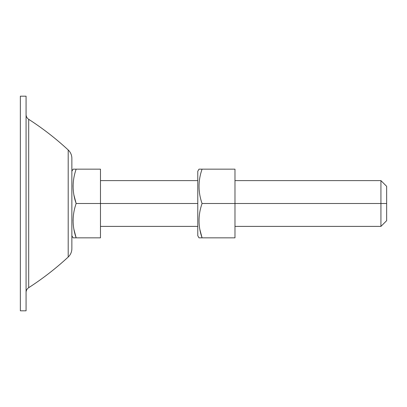 <?xml version="1.0" encoding="UTF-8"?>
<svg xmlns="http://www.w3.org/2000/svg" width="407" height="407" viewBox="0 0 407 407"><rect width="100%" height="100%" fill="white"/><g stroke="black" fill="none" stroke-linecap="round" stroke-linejoin="round"><path stroke-width="0.61" d="M26.073 96.184L26.073 310.816L20.35 310.816L20.35 96.184L26.073 96.184L20.35 96.184L20.35 310.816L26.073 310.816L26.073 96.184M28.699 119.317A5.723 5.723 0 0 1 26.073 114.509A5.723 5.723 0 0 0 28.699 119.317A286.172 286.172 0 0 1 68.193 149.964A11.447 11.447 0 0 1 71.861 158.359L71.861 248.641A11.447 11.447 0 0 1 68.193 257.036A286.172 286.172 0 0 1 28.699 287.683L28.699 119.317L28.699 287.683A286.172 286.172 0 0 0 68.193 257.036A11.447 11.447 0 0 0 71.861 248.641L71.861 158.359A11.447 11.447 0 0 0 68.193 149.964L68.193 257.036L68.193 149.964A286.172 286.172 0 0 0 28.699 119.317M26.073 292.491A5.723 5.723 0 0 1 28.699 287.683A5.723 5.723 0 0 0 26.073 292.491M234.981 226.394L380.927 226.394L386.65 220.67L386.65 203.5L380.927 203.5L380.927 226.394L380.927 180.606L380.927 203.5L234.981 203.5L386.65 203.5L386.65 186.33L386.65 203.5L386.65 186.33L380.927 180.606L234.981 180.606M100.478 203.5L197.777 203.5L100.478 203.5L100.478 237.841L73.087 237.841L71.861 235.719L73.087 237.841L76.155 237.841L73.911 229.345L76.155 237.841L100.478 237.841L100.478 169.159L100.478 203.5L76.155 203.5L73.911 195.004L76.155 203.5L100.478 203.5M71.861 171.281L73.087 169.159L100.478 169.159L76.155 169.159C72.125 180.637 72.125 192.084 76.155 203.5C72.125 214.977 72.125 226.424 76.155 237.841C72.125 226.424 72.125 214.977 76.155 203.5C72.125 192.084 72.125 180.637 76.155 169.159L73.087 169.159L71.861 171.281M73.087 220.67L73.092 220.024M73.087 186.33L73.092 185.684M199.003 237.841L197.777 235.719L197.777 171.281L199.003 169.159L202.07 169.159C198.041 180.637 198.041 192.084 202.07 203.5L234.981 203.5L234.981 169.159L202.07 169.159L234.981 169.159L234.981 203.5L202.07 203.5C198.041 214.977 198.041 226.424 202.07 237.841L199.827 229.345L202.07 237.841L199.003 237.841L234.981 237.841L202.07 237.841C198.041 226.424 198.041 214.977 202.07 203.5C198.041 192.084 198.041 180.637 202.07 169.159L199.003 169.159L197.777 171.281L197.777 235.719L199.003 237.841M234.981 237.841L234.981 203.5L234.981 237.841M197.777 180.606L100.478 180.606M197.777 226.394L100.478 226.394"/></g></svg>
